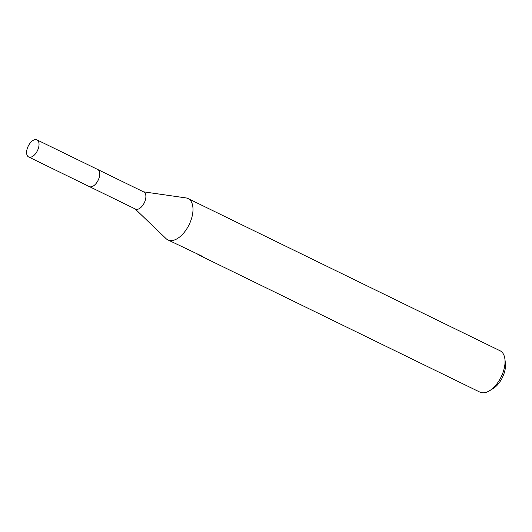 <?xml version="1.0" encoding="UTF-8"?>
<svg xmlns="http://www.w3.org/2000/svg" width="532" height="532" viewBox="0 0 532 532"><rect width="100%" height="100%" fill="white"/><g stroke="black" fill="none" stroke-linecap="round" stroke-linejoin="round"><path stroke-width="0.8" d="M94.131 185.435A9.51 5.14 -64 0 0 99.73 173.957M89.595 186.699L135.5 209.089A9.51 5.14 -64 0 0 144.026 203.317A9.51 5.14 -64 0 0 144.371 192.338A9.51 5.14 -64 0 0 143.84 191.999L97.935 169.602M135.101 208.896L166.097 238.662A23.009 12.429 -64 0 0 166.576 239.081A23.009 12.429 -64 0 0 167.859 239.899A23.009 12.429 -64 0 0 188.481 225.92A23.009 12.429 -64 0 0 189.326 199.36A23.009 12.429 -64 0 0 188.035 198.542A23.009 12.429 -64 0 0 185.974 197.917L143.44 191.806M197.212 254.176L196.321 253.764M167.859 239.899L202.832 256.544L203.31 257.149L199.088 255.134L479.911 392.124A23.009 12.429 -64 0 0 489.433 390.801A23.009 12.429 -64 0 0 504.901 359.093A23.009 12.429 -64 0 0 501.37 351.592A23.009 12.429 -64 0 0 500.08 350.774L188.035 198.542M199.088 255.134L197.957 254.522M489.433 390.801L493.024 388.626A18.407 9.942 -64 0 0 505.4 363.263L504.901 359.093M28.748 145.143A9.51 5.14 -64 0 0 28.648 156.967A9.51 5.14 -64 0 0 36.894 151.7A9.51 5.14 -64 0 0 36.987 139.876A9.51 5.14 -64 0 0 28.748 145.143M28.648 156.967L89.323 186.586A9.523 5.147 -64 0 0 97.582 181.306A9.523 5.147 -64 0 0 97.675 169.462L36.987 139.876"/></g></svg>
